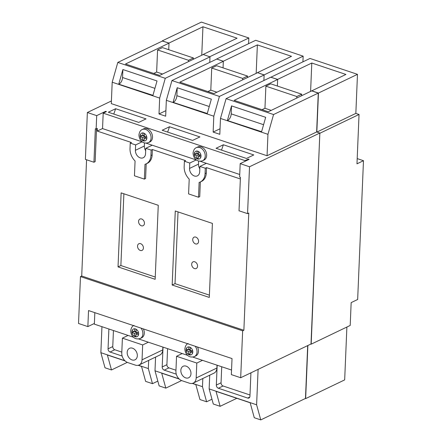 <?xml version="1.0" encoding="UTF-8"?>
<svg xmlns="http://www.w3.org/2000/svg" width="442" height="442" viewBox="0 0 442 442"><rect width="100%" height="100%" fill="white"/><g stroke="black" fill="none" stroke-linecap="round" stroke-linejoin="round"><path stroke-width="0.66" d="M307.875 345.5L305.649 398.612L305.35 398.513M319.842 133.125L311.179 344.163L310.881 344.064M226.089 98.66L273.559 114.544L267.951 134.324L220.481 118.439L226.089 98.66L270.797 77.206L277.648 79.499L234.155 100.362L268.294 111.787L311.792 90.825L318.455 93.058L316.826 132.02M277.648 79.499L277.372 86.046L277.653 79.4L270.979 77.267M256.178 73.366L257.371 44.896L291.51 56.316L257.465 72.648L264.134 74.88L263.896 80.521L264.128 74.98L219.42 96.428L213.812 116.207L213.143 132.081L219.812 134.307L220.481 118.439M257.465 72.648L264.128 74.98M223.05 67.869L223.326 61.228L216.657 58.996L223.326 61.322L223.05 67.869M201.751 55.239L202.944 26.769L237.083 38.189L203.143 54.471L209.806 56.803M203.143 54.471L209.989 56.863L209.757 62.405M203.138 54.57L159.645 75.433L125.506 64.013L168.999 43.15L168.728 49.692L169.004 43.051L162.325 41.067M311.179 344.163L350.202 325.445L351.158 302.621L357.661 299.499L363.479 160.7L357.191 158.595M346.887 327.03L344.672 379.893L305.649 398.612M270.985 77.173L310.002 58.454L357.479 74.339L355.843 113.401L359.042 114.467L356.976 163.822L363.479 160.7M162.336 40.819L201.359 22.1L248.829 37.984L248.592 43.675M216.657 58.996L255.68 40.277L303.157 56.162L302.919 61.852M359.042 114.467L320.019 133.186M355.843 113.401L316.942 132.059M248.829 37.984L209.812 56.703M202.944 26.769L169.004 43.051M303.157 56.162L264.134 74.88M257.371 44.896L223.326 61.228M311.792 90.825L345.931 74.444L311.792 63.024L277.653 79.4M357.479 74.339L318.455 93.058M310.599 91.494L311.792 63.024M162.579 74.029L156.645 72.04L153.711 73.449M216.906 92.201L210.801 90.162L207.867 91.566M195.226 346.263A7.249 5.37 64.4 0 1 197.022 351.987A7.249 5.37 64.4 0 1 194.392 356.595L195.817 355.915A7.249 5.37 -115.6 0 0 198.441 351.307A7.249 5.37 -115.6 0 0 197.508 347.025M141.081 328.146A7.249 5.37 64.4 0 1 142.877 333.87A7.249 5.37 64.4 0 1 140.252 338.478L141.672 337.798A7.249 5.37 -115.6 0 0 144.302 333.191A7.249 5.37 -115.6 0 0 143.368 328.909M206.652 155.446A7.249 5.37 -115.6 0 0 203.768 148.468A7.249 5.37 -115.6 0 0 197.756 146.982L196.331 147.667A7.249 5.37 64.4 0 1 202.348 149.153A7.249 5.37 64.4 0 1 205.226 156.125A7.249 5.37 64.4 0 1 202.602 160.733L204.027 160.054A7.249 5.37 -115.6 0 0 206.652 155.446M152.507 137.329A7.249 5.37 -115.6 0 0 149.628 130.351A7.249 5.37 -115.6 0 0 143.611 128.865L142.191 129.55A7.249 5.37 64.4 0 1 148.203 131.036A7.249 5.37 64.4 0 1 151.087 138.009A7.249 5.37 64.4 0 1 148.462 142.617L149.882 141.937A7.249 5.37 -115.6 0 0 152.507 137.329M192.718 239.525A3.691 2.735 -115.6 0 0 194.187 243.078A3.691 2.735 -115.6 0 0 197.248 243.835A3.691 2.735 -115.6 0 0 198.585 241.487A3.691 2.735 -115.6 0 0 197.115 237.934A3.691 2.735 -115.6 0 0 194.055 237.177A3.691 2.735 -115.6 0 0 192.718 239.525M191.684 264.2A3.691 2.735 -115.6 0 0 193.154 267.753A3.691 2.735 -115.6 0 0 196.215 268.509A3.691 2.735 -115.6 0 0 197.552 266.161A3.691 2.735 -115.6 0 0 196.082 262.609A3.691 2.735 -115.6 0 0 193.021 261.852A3.691 2.735 -115.6 0 0 191.684 264.2M137.539 246.083A3.691 2.735 -115.6 0 0 139.009 249.636A3.691 2.735 -115.6 0 0 142.07 250.393A3.691 2.735 -115.6 0 0 143.407 248.05A3.691 2.735 -115.6 0 0 141.943 244.492A3.691 2.735 -115.6 0 0 138.876 243.735A3.691 2.735 -115.6 0 0 137.539 246.083M138.573 221.409A3.691 2.735 -115.6 0 0 140.042 224.961A3.691 2.735 -115.6 0 0 143.103 225.718A3.691 2.735 -115.6 0 0 144.44 223.37A3.691 2.735 -115.6 0 0 142.976 219.818A3.691 2.735 -115.6 0 0 139.915 219.061A3.691 2.735 -115.6 0 0 138.573 221.409M180.839 370.324A6.376 4.724 -115.6 0 0 183.38 376.462A6.376 4.724 -115.6 0 0 188.668 377.766A6.376 4.724 -115.6 0 0 190.977 373.717A6.376 4.724 -115.6 0 0 188.441 367.578A6.376 4.724 -115.6 0 0 183.154 366.269A6.376 4.724 -115.6 0 0 180.839 370.324M127.185 352.373A6.376 4.724 -115.6 0 0 129.721 358.506A6.376 4.724 -115.6 0 0 135.014 359.816A6.376 4.724 -115.6 0 0 137.324 355.76A6.376 4.724 -115.6 0 0 134.788 349.628A6.376 4.724 -115.6 0 0 129.495 348.318A6.376 4.724 -115.6 0 0 127.185 352.373M157.573 49.935L188.513 60.283L193.392 57.946L162.452 47.592L157.573 49.935L156.645 72.04M193.392 57.946L193.331 59.272M211.724 68.051L242.664 78.405L247.542 76.063L216.602 65.714L211.724 68.051L210.801 90.162M247.542 76.063L247.481 77.538M265.88 86.173L296.82 96.522L301.693 94.185L270.758 83.831L265.88 86.173L264.951 108.279L262.018 109.688M301.693 94.185L301.626 95.798M138.523 334.804L138.595 333.03L136.081 332.191L136.202 329.29L134.688 328.782L134.567 331.682L132.053 330.843L131.976 332.616L134.49 333.456L134.368 336.356L135.887 336.859L136.009 333.964L138.523 334.804A4.227 3.133 -115.6 0 0 138.65 333.948A4.227 3.133 -115.6 0 0 138.595 333.03A4.227 3.133 -115.6 0 0 136.202 329.29A4.227 3.133 -115.6 0 0 134.688 328.782A4.227 3.133 -115.6 0 0 132.053 330.843A4.227 3.133 -115.6 0 0 131.926 331.699A4.227 3.133 -115.6 0 0 131.976 332.616A4.227 3.133 -115.6 0 0 134.368 336.356A4.227 3.133 -115.6 0 0 135.887 336.859A4.227 3.133 -115.6 0 0 138.523 334.804M188.828 346.898L188.706 349.799L186.192 348.953L186.121 350.733L188.635 351.572L188.513 354.467L190.032 354.976L190.154 352.081L192.662 352.92L192.74 351.147L190.226 350.302L190.347 347.406L188.828 346.898A4.227 3.133 -115.6 0 0 186.192 348.953A4.227 3.133 -115.6 0 0 186.071 349.815A4.227 3.133 -115.6 0 0 186.121 350.733A4.227 3.133 -115.6 0 0 188.513 354.467A4.227 3.133 -115.6 0 0 190.032 354.976A4.227 3.133 -115.6 0 0 192.662 352.92A4.227 3.133 -115.6 0 0 192.789 352.064A4.227 3.133 -115.6 0 0 192.74 351.147A4.227 3.133 -115.6 0 0 190.347 347.406A4.227 3.133 -115.6 0 0 188.828 346.898M194.403 153.092L194.331 154.871L196.845 155.711L196.723 158.606L198.237 159.114L198.359 156.219L200.872 157.059L200.95 155.286L198.436 154.446L198.557 151.545L197.038 151.037L196.917 153.938L194.403 153.092A4.227 3.133 -115.6 0 0 194.276 153.954A4.227 3.133 -115.6 0 0 194.331 154.871A4.227 3.133 -115.6 0 0 196.723 158.606A4.227 3.133 -115.6 0 0 198.237 159.114A4.227 3.133 -115.6 0 0 200.872 157.059A4.227 3.133 -115.6 0 0 201 156.203A4.227 3.133 -115.6 0 0 200.95 155.286A4.227 3.133 -115.6 0 0 198.557 151.545A4.227 3.133 -115.6 0 0 197.038 151.037A4.227 3.133 -115.6 0 0 194.403 153.092M144.412 133.429L142.899 132.92L142.777 135.821L140.263 134.981L140.186 136.755L142.7 137.595L142.578 140.495L144.098 141.004L144.219 138.103L146.733 138.943L146.805 137.169L144.291 136.329L144.412 133.429A4.227 3.133 -115.6 0 0 142.899 132.92A4.227 3.133 -115.6 0 0 140.263 134.981A4.227 3.133 -115.6 0 0 140.136 135.838A4.227 3.133 -115.6 0 0 140.186 136.755A4.227 3.133 -115.6 0 0 142.578 140.495A4.227 3.133 -115.6 0 0 144.098 141.004A4.227 3.133 -115.6 0 0 146.733 138.943A4.227 3.133 -115.6 0 0 146.855 138.086A4.227 3.133 -115.6 0 0 146.805 137.169A4.227 3.133 -115.6 0 0 144.412 133.429M94.831 312.671L94.35 324.141L133.55 337.257M138.644 338.959L187.69 355.374M192.784 357.075L231.542 370.042M245.05 161.302L245.083 160.639L103.19 113.163L102.544 128.589L142.44 141.937M146.07 143.147L196.585 160.054M200.209 161.264L239.735 174.491M122.395 338.158L121.771 353.064A8.055 5.967 -115.6 0 0 127.865 362.606L135.329 365.103A8.055 5.967 -115.6 0 0 139.125 364.965A8.055 5.967 -115.6 0 0 142.042 359.843L142.667 344.942L122.395 338.158L128.086 335.428M142.667 344.942L148.357 342.207M176.54 356.274L175.916 371.175A8.055 5.967 -115.6 0 0 182.005 380.722L189.474 383.22A8.055 5.967 -115.6 0 0 193.264 383.081A8.055 5.967 -115.6 0 0 196.182 377.96L196.812 363.053L176.54 356.274L182.231 353.545M196.812 363.053L202.502 360.324M103.19 113.163L106.445 111.605L105.644 111.334L105.616 112.003M144.479 142.921L144.352 146.026A6.376 4.724 -115.6 0 0 145.672 150.678M198.624 161.037L198.491 164.137A6.376 4.724 -115.6 0 0 199.812 168.794M86.577 159.783L81.709 276.007L243.868 330.268L248.78 213.061L247.559 213.646L249.526 166.761L240.188 163.639L249.133 159.347L248.332 159.081L248.305 159.744M142.092 141.821L135.633 144.915L135.407 150.313A6.376 4.724 -115.6 0 0 137.943 156.451A6.376 4.724 -115.6 0 0 143.236 157.755A6.376 4.724 -115.6 0 0 145.545 153.706L145.772 148.308L152.23 145.208M145.772 148.308L151.158 150.109L150.932 155.507A13.155 9.746 64.4 0 1 146.164 163.871A13.155 9.746 64.4 0 1 144.993 164.313L144.368 179.115L134.451 175.8L135.07 160.993A13.155 9.746 64.4 0 1 130.02 148.512L130.246 143.114L131.467 142.528L97.246 131.081L97.356 128.456L96.141 129.042L95.339 128.777L93.936 162.242L85.4 159.385L87.367 112.506L111.406 100.969M184.391 161.231L189.778 163.032L189.552 168.43A6.376 4.724 -115.6 0 0 192.088 174.568A6.376 4.724 -115.6 0 0 197.375 175.872A6.376 4.724 -115.6 0 0 199.685 171.822L199.911 166.424L205.298 168.225L205.071 173.623A13.155 9.746 64.4 0 1 200.309 181.982A13.155 9.746 64.4 0 1 199.132 182.43L198.513 197.231L188.59 193.911L189.209 179.109A13.155 9.746 64.4 0 1 184.165 166.628L184.391 161.231L185.607 160.645L152.374 149.529L151.158 150.109M196.237 159.932L189.778 163.032M102.544 128.539L97.246 131.081M130.246 143.114L135.633 144.915M199.911 166.424L206.37 163.325M240.36 178.966L206.519 167.64L205.298 168.225M105.644 111.334L96.699 115.627L96.141 129.042M96.699 115.627L87.367 112.506M247.559 213.646L239.028 210.79L240.426 177.319L239.63 177.054L240.188 163.639M108.881 329.003L108.052 348.837A2.685 1.989 -115.6 0 0 110.08 352.02L122.141 356.053M127.279 362.379L111.489 369.954L105.003 367.783L100.859 352.683L101.947 326.682M100.859 352.683L124.882 360.722M138.385 365.241L148.33 368.567L152.479 383.667L145.628 381.38L141.523 366.424L138.158 365.296M148.672 360.379L148.33 368.567M163.026 347.119L162.192 366.954A2.685 1.989 -115.6 0 0 164.225 370.131L176.281 374.17M181.585 380.568L165.816 388.131L159.148 385.899L154.998 370.799L155.573 357.07M154.998 370.799L179.027 378.838M192.524 383.358L202.475 386.684L206.618 401.784L199.955 399.551L195.845 384.601L192.303 383.413M202.817 378.496L202.475 386.684M139.125 364.965L159.855 355.02A8.055 5.967 -115.6 0 0 162.772 349.898L162.888 347.075M217.166 365.23L216.337 385.065A2.685 1.989 -115.6 0 0 218.365 388.247L247.702 398.065A2.685 1.989 -115.6 0 0 248.968 398.015A2.685 1.989 -115.6 0 0 249.94 396.314L250.923 372.821M236.818 398.308L220.138 406.308L213.287 404.016L209.143 388.916L209.718 375.186M209.143 388.916L256.614 404.8L260.763 419.9L254.277 417.729L250.172 402.772L216.033 391.352L220.138 406.308M258.1 369.379L256.614 404.8M193.264 383.081L213.994 373.136A8.055 5.967 -115.6 0 0 216.912 368.015L217.033 365.186M267.951 134.324L267.056 155.744L111.296 103.632L112.196 82.206L117.804 62.427L165.275 78.311L209.989 56.863M213.812 116.207L166.336 100.323L171.944 80.543L216.657 59.095M165.275 78.311L159.667 98.091L159.004 113.964L165.673 116.191L166.336 100.323M159.667 98.091L112.196 82.206M171.944 80.543L219.42 96.428M257.465 72.748L213.972 93.61L179.833 82.19L223.326 61.322M177.209 87.715L173.06 102.362L207.199 113.787L211.348 99.141L177.209 87.715L176.877 95.693L209.254 106.528M117.804 62.427L162.512 40.979L168.999 43.15M122.887 69.543L118.732 84.184L152.871 95.61L157.026 80.963L122.887 69.543L122.55 77.521L154.932 88.35M152.479 383.667L157.827 381.103M125.097 360.926L107.384 354.998L111.489 369.954M206.618 401.784L211.972 399.22M179.242 379.043L161.706 373.175L165.816 388.131M260.763 419.9L305.472 398.452L307.687 345.594M311.787 90.925L318.273 93.096L316.643 131.959L319.842 133.031L311.002 344.003L240.686 377.733L242.647 330.854L243.868 330.268M273.559 114.544L318.273 93.096M267.056 155.744L316.643 131.959M213.143 132.081L220.044 128.766M159.004 113.964L165.905 110.655M245.083 160.639L248.332 159.081M249.526 166.761L319.842 133.031M146.031 118.892L138.716 122.401L108.312 112.229L115.627 108.721L146.031 118.892M199.906 136.921L192.59 140.429L162.186 130.257L169.501 126.743L199.906 136.921M223.376 144.772L216.061 148.28L246.465 158.457L253.78 154.943L223.376 144.772L221.525 150.109M81.709 276.007L80.488 276.593L78.521 323.478L87.859 326.599L94.378 323.472M87.859 326.599L88.533 310.56L232.022 358.572L231.348 374.612L240.686 377.733M261.598 131.694L227.381 120.539L261.52 131.965L265.675 117.318L231.536 105.892L231.199 113.87L263.576 124.705M227.74 120.368A5.37 2.928 108.5 0 0 231.199 113.87M231.536 105.892L227.381 120.539M207.27 113.517L173.06 102.362M173.419 102.19A5.37 2.928 108.5 0 0 176.877 95.693M152.949 95.339L118.732 84.184M119.091 84.013A5.37 2.928 108.5 0 0 122.55 77.521M113.439 330.528L112.765 346.572A2.685 1.989 -115.6 0 0 114.793 349.755L121.81 352.103M167.579 348.644L166.91 364.689A2.685 1.989 -115.6 0 0 168.938 367.871L175.955 370.219M221.724 366.755L221.05 382.805A2.685 1.989 -115.6 0 0 223.077 385.988L249.995 394.993M80.488 276.593L242.647 330.854M96.527 128.854L95.157 161.656L93.936 162.242M146.203 163.849L145.589 178.535L144.368 179.115M152.374 149.529L152.153 154.921A13.155 9.746 64.4 0 1 147.385 163.286L146.164 163.871M200.348 181.966L199.734 196.646L198.513 197.231M206.519 167.64L206.292 173.037A13.155 9.746 64.4 0 1 201.524 181.402L200.309 181.982M172.176 285.013L209.298 297.433L212.403 223.409L175.275 210.983L172.176 285.013L175.021 283.648L209.398 295.146M118.031 266.896L155.159 279.316L158.264 205.292L121.136 192.867L118.031 266.896L120.876 265.531L155.252 277.035M113.776 114.058L115.627 108.721M167.651 132.086L169.501 126.743M123.887 193.789L120.876 265.531M178.027 211.906L175.021 283.648M146.429 137.042L144.219 138.103M144.147 139.738L142.578 140.495M145.131 136.606L145.087 137.689M144.91 136.534L142.7 137.595M143.004 135.711L144.302 136.142M142.396 135.694L140.186 136.755M144.346 135.064L142.777 135.821M196.541 153.81L194.331 154.871M198.486 153.181L196.917 153.938M200.569 155.159L198.359 156.219M198.292 157.855L196.723 158.606M199.276 154.722L199.226 155.799M199.055 154.65L196.845 155.711M197.143 153.827L198.441 154.258M190.281 349.042L188.706 349.799M192.364 351.02L190.154 352.081M190.082 353.716L188.513 354.467M191.066 350.583L191.021 351.661M190.845 350.512L188.635 351.572M188.938 349.688L190.231 350.119M188.331 349.672L186.121 350.733M138.219 332.903L136.009 333.964M135.943 335.6L134.368 336.356M136.921 332.467L136.876 333.544M136.7 332.395L134.49 333.456M134.793 331.572L136.092 332.003M134.191 331.555L131.976 332.616M136.136 330.925L134.567 331.682M296.82 96.522L296.748 98.135M271.228 110.378L264.951 108.279M242.664 78.405L242.603 79.875M188.513 60.283L188.458 61.615M112.765 346.572L108.052 348.837M114.793 349.755L110.08 352.02M166.91 364.689L162.192 366.954M168.938 367.871L164.225 370.131M221.05 382.805L216.337 385.065M223.077 385.988L218.365 388.247M249.796 397.06L247.702 398.065M142.042 359.843L162.772 349.898M196.182 377.96L216.912 368.015M152.153 154.921L150.932 155.507M206.292 173.037L205.071 173.623M144.352 146.026L135.407 150.313M198.491 164.137L189.552 168.43M142.191 129.55C140.468 130.186 139.385 131.948 138.948 134.832C138.954 139.191 142.236 144.622 148.462 142.617M196.331 147.667C194.607 148.302 193.524 150.065 193.088 152.949C193.099 157.308 196.381 162.733 202.602 160.733M188.126 343.522C186.397 344.163 185.32 345.926 184.883 348.81C184.889 353.169 188.17 358.595 194.392 356.595M133.981 325.411C132.257 326.047 131.175 327.809 130.738 330.693C130.749 335.053 134.025 340.484 140.252 338.478"/></g></svg>
